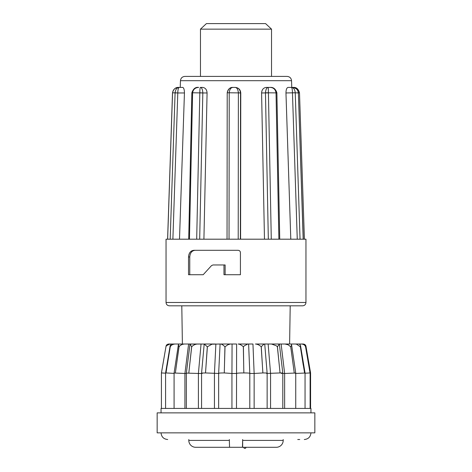 <?xml version="1.0" encoding="UTF-8"?>
<svg xmlns="http://www.w3.org/2000/svg" width="472" height="472" viewBox="0 0 472 472"><rect width="100%" height="100%" fill="white"/><g stroke="black" fill="none" stroke-linecap="round" stroke-linejoin="round"><path stroke-width="0.71" d="M271.536 29.152L200.464 29.152L200.464 76.405L271.536 76.405L271.536 29.152L265.583 23.6L206.417 23.6L200.464 29.152M232.991 87.414L235.209 87.414C238.584 87.739 240.437 89.591 240.767 92.966L238.384 92.89L238.207 239.192L166.044 239.192L166.044 302.487L305.956 302.487C305.779 304.493 304.67 305.602 302.629 305.821L169.371 305.821C167.33 305.602 166.221 304.493 166.044 302.487M240.59 239.192L240.767 92.966M261.594 92.966C261.854 89.597 263.423 87.745 266.302 87.414L268.273 87.414L268.421 92.89L261.594 92.966L264.473 239.192M266.302 87.414L268.143 87.414M285.961 92.966C286.056 89.597 286.746 87.745 288.038 87.414L291.348 87.414C293.608 87.615 294.906 89.397 295.248 92.772L285.961 92.966L290.793 239.192M189.762 274.728L189.762 256.963L188.523 256.963L188.523 274.728L203.178 274.728L211.521 265.606L212.996 264.957L225.132 264.957L225.132 274.728M188.523 256.963C188.865 252.844 190.676 250.62 193.962 250.296L238.024 250.296C239.44 250.396 240.242 251.133 240.425 252.52L240.425 274.728L223.976 274.728L223.976 264.957M184.9 76.405L287.1 76.405C289.725 76.647 291.206 78.075 291.537 80.688L180.463 80.688C180.794 78.075 182.275 76.647 184.9 76.405M288.669 344.017L281.129 344.017L284.97 344.017L288.144 344.796L290.722 346.784L293.212 365.163L290.77 346.784C291.584 345.091 291.708 344.171 291.141 344.017L291.519 344.389L295.738 373.022L295.738 408.422M282.805 373.464L284.634 373.464L281.129 344.017L268.137 344.017L271.406 344.017L276.297 345.746L277.371 346.784L279.271 365.163L277.442 346.784L279.335 344.017L271.406 344.017M255.429 344.017L264.58 344.017L255.429 344.017C257.541 344.171 259.464 345.091 261.205 346.784L262.875 372.945C266.586 372.939 267.813 373.11 266.568 373.464L280.055 372.945C283.147 372.939 283.572 373.11 281.336 373.464M248.537 344.017L238.13 344.017C239.835 344.171 241.564 345.091 243.322 346.784L243.694 365.163L243.404 346.784L244.419 345.746L247.871 344.017L252.957 344.017L254.142 373.464L262.863 372.945M202.276 373.464L202.022 373.057L205.515 372.945L218.796 373.464C218.406 373.11 220.235 372.939 224.277 372.945L231.941 373.464L232.071 344.017L220.684 344.017C221.869 344.171 223.285 345.091 224.938 346.784L224.483 365.163L225.02 346.784L227.799 344.796L230.36 344.017L236.619 344.017L236.484 408.422M214.435 408.422L214.435 373.464L215.881 344.017L189.998 344.064L186.357 373.092L198.399 373.464L198.399 408.422M182.393 344.017L178.929 344.017L178.416 344.507L174.085 373.01L184.924 373.464L188.617 344.017L182.393 344.017L181.797 305.821L302.629 305.821M289.607 344.017L290.203 305.821M188.806 439.515L188.806 440.406A6.885 6.885 0 0 0 195.691 447.291L197.579 447.291M229.339 439.515L229.54 447.291L195.691 447.291M283.194 439.515L283.194 440.406A6.885 6.885 0 0 1 276.309 447.291L229.54 447.291M227.339 447.291L243.77 447.291A1.109 1.109 0 0 0 244.885 448.4A1.109 1.109 0 0 0 245.995 447.291M274.421 447.291L276.309 447.291M242.661 439.515L242.46 447.291M299.755 439.515L297.738 439.515M314.842 412.864L157.158 412.864L157.158 432.853L314.842 432.853L314.842 412.864M231.941 408.422L231.941 373.464L236.484 373.464C237.192 373.11 239.64 372.939 243.835 372.945L245.517 372.945C248.596 373.004 250.001 373.175 249.723 373.464L254.142 373.464L254.142 408.422M243.835 372.945L243.694 365.163M224.277 372.945L224.483 365.163M205.515 372.945L207.385 346.784L211.981 344.188L220.241 344.017M201.562 408.422L201.562 373.21L204.193 344.017L207.308 346.784L206.057 365.163M175.36 372.945L179.035 346.784C180.339 345.091 182.221 344.171 184.688 344.017L190.039 344.017L191.638 346.784L189.667 365.163L191.697 346.784C193.266 345.091 195.255 344.171 197.656 344.017L201.054 344.017L198.399 373.464L201.562 373.464M178.416 344.507L178.982 346.784L176.44 365.163M170.221 345.327L165.583 372.957L166.026 372.945L170.221 345.327L171.708 344.017L179.401 344.017M161.418 408.422L161.418 372.939L165.583 373.181M169.896 344.017L168.87 344.017C167.088 344.171 166.114 345.091 165.938 346.784L162.787 365.163L165.938 346.784L166.427 345.746L169.896 344.017L171.708 344.017M161.453 372.945L162.787 365.163M295.383 373.464L304.605 373.057L300.339 346.784L296.569 344.188L295.201 344.017L299.183 344.017L300.44 345.138L300.369 346.784L303.254 365.163M291.047 344.017L295.201 344.017M284.634 408.422L284.634 373.464L295.738 373.022M270.568 408.422L270.568 373.464L268.137 344.017L264.143 344.017M310.954 412.864L310.954 408.422L161.046 408.422L161.046 412.864M248.62 344.017L249.8 373.376L249.8 408.422M220.094 344.017L218.654 373.346L218.654 408.422M186.357 373.464L184.924 373.464L184.924 408.422M175.224 344.017C172.858 344.171 171.2 345.091 170.25 346.784L167.271 365.163M166.02 372.945L174.085 373.387M309.213 365.163L306.062 346.784C305.886 345.091 304.912 344.171 303.13 344.017L299.089 344.017M310.116 372.974L310.582 372.939L310.582 408.422M305.573 346.784L308.712 365.163L305.573 346.784C304.947 345.091 303.555 344.171 301.39 344.017L302.924 344.017C304.617 344.171 305.502 345.091 305.585 346.784L310.116 372.939L310.116 408.422M305.048 373.222L310.033 372.945L309.673 372.986L310.033 372.945L308.712 365.163M279.347 344.029L282.805 373.116L282.805 408.422M264.727 344.017L267.134 373.234L267.134 408.422M264.58 344.017C263.872 344.171 262.768 345.091 261.281 346.784L262.385 365.163M280.055 372.945L279.271 365.163M294.251 372.945L293.212 365.163M284.97 344.017L291.141 344.017M297.212 344.017L301.39 344.017M310.582 372.939L306.062 346.784M161.418 372.939L165.938 346.784M178.929 344.017L184.688 344.017M188.829 372.945L189.667 365.163M190.039 344.017L197.656 344.017M204.282 344.017L213.232 344.017M220.684 344.017L230.36 344.017M238.13 344.017L247.871 344.017M283.194 440.406L242.661 440.406L242.661 447.09M189.762 256.963C190.104 252.833 191.897 250.614 195.154 250.296M177.797 92.772C177.938 89.332 178.451 87.544 179.33 87.414C176.929 87.544 175.519 89.332 175.094 92.772L177.791 92.966L175.094 92.89L170.18 239.192M182.103 87.414L178.717 87.414C175.189 87.615 173.135 89.397 172.557 92.772L175.094 92.89M172.51 92.76L172.51 92.76C173.631 88.942 175.702 87.161 178.717 87.414L182.717 87.414C183.791 87.739 184.363 89.591 184.44 92.966L177.791 92.966L172.888 239.192M202.824 92.772C202.553 89.332 201.75 87.544 200.417 87.414C200.051 87.544 199.857 89.332 199.827 92.772L202.824 92.966L199.827 92.89L196.688 239.192M188.712 239.192L191.856 92.742C193.284 88.706 195.555 86.925 198.665 87.414C195.213 87.615 193.19 89.397 192.6 92.772L199.827 92.89M200.417 87.414L202.582 87.414C205.326 87.739 206.83 89.591 207.078 92.966L202.824 92.966L199.685 239.192M240.525 92.772C239.947 89.332 238.136 87.544 235.091 87.414C236.903 87.544 238 89.332 238.378 92.772L240.531 92.966L240.36 239.192M232.873 87.414L235.091 87.414L232.873 87.414C229.705 87.544 227.823 89.332 227.215 92.772C228.265 88.96 230.153 87.172 232.873 87.414C230.814 87.615 229.598 89.397 229.215 92.772L238.384 92.89M227.215 92.772L229.215 92.772L227.215 92.772L227.038 239.192L227.215 92.966M268.326 239.192L265.465 92.772C265.777 89.332 266.715 87.544 268.273 87.414L270.114 87.414C273.412 87.544 275.377 89.332 276.02 92.772L276.498 92.772M276.503 92.966L276.026 92.89L278.887 239.192L238.207 239.192M265.465 92.772L276.026 92.89M297.26 239.192L292.457 92.772C292.363 89.332 291.991 87.544 291.348 87.414L292.109 87.414C295.625 87.544 297.72 89.332 298.375 92.772L298.463 92.754C297.62 87.603 292.864 87.308 292.109 87.414L288.793 87.414M303.272 239.192L298.381 92.89L303.183 239.192L278.887 239.192M292.457 92.772L298.381 92.89M291.537 80.688L291.773 87.414L293.413 87.414M297.891 92.966L299.49 92.76C298.369 88.942 296.298 87.161 293.283 87.414L292.669 87.414M293.283 87.414L296.357 88.813M297.885 92.772L299.443 92.772M179.496 239.192L184.44 92.966M203.916 239.192L207.078 92.966M179.891 87.414L180.227 87.414L180.463 80.688M305.956 302.487L305.956 239.192L303.183 239.192M229.339 440.406L188.806 440.406M172.557 92.89L167.648 239.192M192.594 92.89L189.455 239.192M229.215 92.89L229.038 239.192M268.421 92.89L271.282 239.192M295.248 92.89L300.05 239.192M310.954 432.853C310.558 436.901 308.34 439.119 304.292 439.515M186.357 373.098L186.357 408.422M174.085 373.01L174.085 408.422M165.583 372.957L165.583 408.422M300.44 345.138L305.048 372.963L305.048 408.422M161.046 432.853C161.442 436.901 163.66 439.119 167.707 439.515M178.717 87.414L179.33 87.414M279.743 239.192L276.881 92.748C275.577 88.878 273.323 87.102 270.114 87.414L268.273 87.414M291.348 87.414L292.109 87.414M167.595 239.192L172.504 92.89M304.405 239.192L299.496 92.89"/></g></svg>
